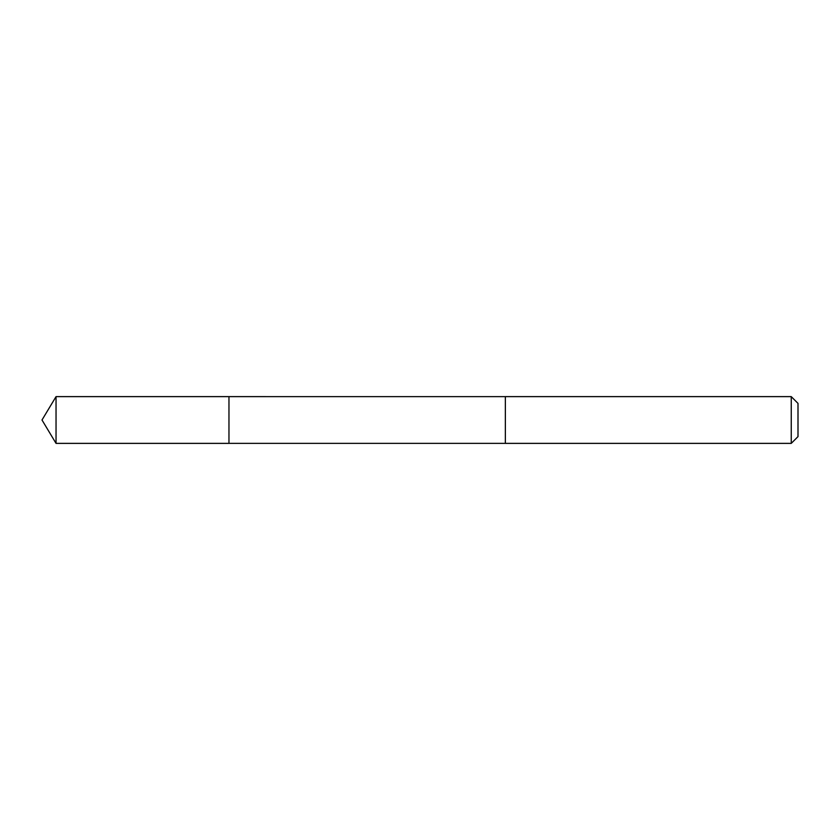 <?xml version="1.0" encoding="UTF-8"?>
<svg xmlns="http://www.w3.org/2000/svg" width="840" height="840" viewBox="0 0 840 840"><rect width="100%" height="100%" fill="white"/><g stroke="black" fill="none" stroke-linecap="round" stroke-linejoin="round"><path stroke-width="1.26" d="M228.963 443.373L228.963 396.627L56.038 396.627L56.038 443.373L228.963 443.373L228.963 396.627L505.355 396.637L505.355 443.363L56.038 443.373L42 420L56.038 443.373M505.355 436.411L505.355 443.373L791.249 443.373L791.249 396.627L505.355 396.627L505.355 436.411M791.249 396.627L798 403.379L798 436.622L791.249 443.373M42 420L56.038 396.627"/></g></svg>
